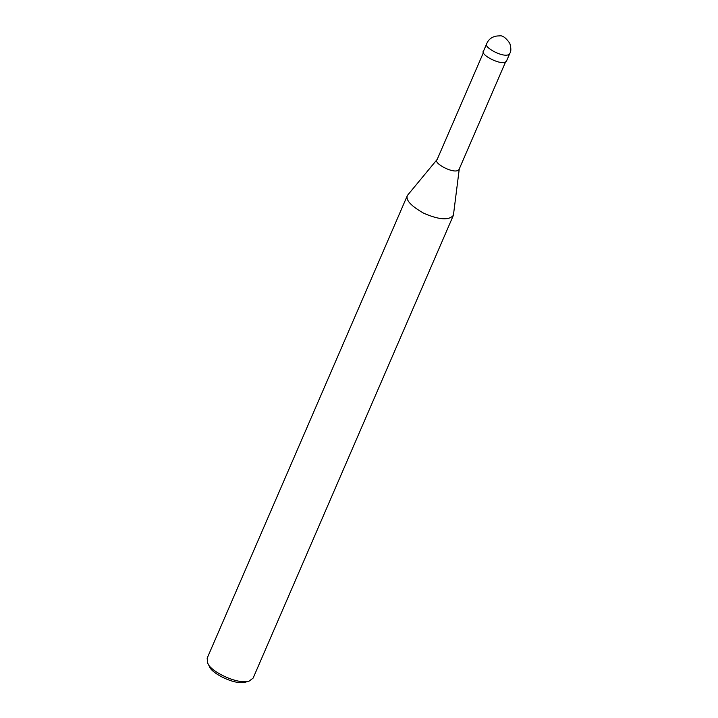<?xml version="1.0" encoding="UTF-8"?>
<svg xmlns="http://www.w3.org/2000/svg" width="718" height="718" viewBox="0 0 718 718"><rect width="100%" height="100%" fill="white"/><g stroke="black" fill="none" stroke-linecap="round" stroke-linejoin="round"><path stroke-width="1.08" d="M483.654 50.79C478.762 54.344 503.524 67.393 506.639 60.734L509.834 53.347C506.72 60.016 481.966 46.957 486.849 43.403L483.654 50.79M483.564 52.261L437.091 159.647C432.398 163.067 456.172 175.596 459.161 169.197L505.634 61.811M437.388 159.172L407.42 195.422C405.437 199.954 410.858 205.886 423.701 213.219C439.075 219.87 448.974 220.57 453.399 215.319L459.305 168.658M407.42 195.422L207.152 658.218L207.708 663.136C210.024 671.249 237.757 685.017 249.164 681.077L253.122 678.106L453.399 215.319M207.708 663.136L209.369 666.403C211.397 673.502 235.666 685.546 245.637 682.1L249.164 681.077M509.834 53.347C511.189 51.409 511.18 48.07 509.798 43.322C505.84 37.659 502.376 35.191 499.405 35.9C490.825 35.774 487.693 41.303 486.849 43.403"/></g></svg>
